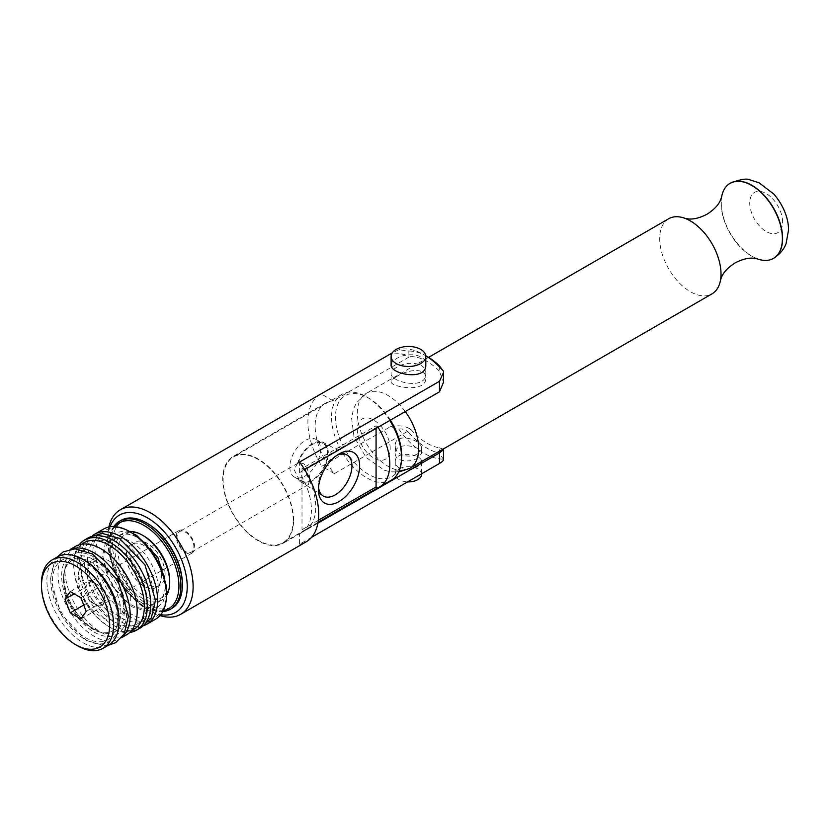<?xml version="1.0" encoding="UTF-8"?>
<svg xmlns="http://www.w3.org/2000/svg" width="830" height="830" viewBox="0 0 830 830"><rect width="100%" height="100%" fill="white"/><g stroke="black" fill="none" stroke-linecap="round" stroke-linejoin="round"><path stroke-width="0.62" stroke-dasharray="4.15 3.11" d="M83.747 605.06L89.899 601.511L100.523 607.643L103.179 603.866A13.01 7.512 -120 0 0 104.404 599.26A13.01 7.512 -120 0 0 103.179 593.242A13.01 7.512 -120 0 0 95.211 583.334A13.01 7.512 -120 0 0 88.706 582.691A13.01 7.512 -120 0 0 87.243 584.05A13.01 7.512 -120 0 0 87.243 594.664L89.899 601.511M84.587 587.827L87.243 594.664A13.01 7.512 -120 0 0 95.211 604.572A13.01 7.512 -120 0 0 101.717 605.215A13.01 7.512 -120 0 0 103.179 603.866L105.835 600.09L100.523 586.395L89.899 580.274L84.587 587.827L74.171 593.844M80.904 618.962L100.523 607.643M70.28 591.593L89.899 580.274M80.904 597.725L100.523 586.395M86.206 611.409L105.835 600.09M194.666 547.157A13.01 7.512 -120 0 0 188.981 534.064A13.01 7.512 -120 0 0 178.958 530.588A13.01 7.512 -120 0 0 178.958 545.601A13.01 7.512 -120 0 0 191.969 553.112A13.01 7.512 -120 0 0 194.666 547.157M177.081 537A11.859 6.848 -120 0 0 182.258 548.941A11.859 6.848 -120 0 0 191.398 552.116A11.859 6.848 -120 0 0 191.606 538.795A11.859 6.848 -120 0 0 179.975 531.356A11.859 6.848 -120 0 0 179.529 531.574A11.859 6.848 -120 0 0 177.081 537M297.524 463.482L294.017 469.49L298.281 477.686L297.524 478.122L308.397 484.564L309.673 479.823L309.351 475.455L306.561 466.585L303.749 463.711L300.284 462.829L297.524 463.482A22.68 13.093 120 0 1 323.347 442.514L346.784 454.871M298.281 463.057A21.715 12.533 -60 0 1 323.119 443.49A21.715 12.533 -60 0 1 323.119 468.566A21.715 12.533 -60 0 1 301.404 481.099A21.715 12.533 -60 0 1 298.281 477.686M289.846 467.083A21.715 12.533 120 0 0 294.339 477.022A21.715 12.533 120 0 0 316.054 464.489A21.715 12.533 120 0 0 316.054 439.412A21.715 12.533 120 0 0 299.319 445.233A21.715 12.533 120 0 0 289.846 467.083M297.524 478.122A22.68 13.093 120 0 0 300.668 481.794A22.68 13.093 120 0 0 323.607 468.846A22.68 13.093 120 0 0 323.347 442.514M337.022 455.255A23.697 13.685 120 0 0 335.196 456.189A23.697 13.685 120 0 0 318.44 485.218A23.697 13.685 120 0 0 318.544 487.262M318.44 485.218L318.44 489.659M318.336 520.296L302.006 529.727L303.635 530.661A49.53 28.594 -120 0 0 305.482 529.748A49.53 28.594 -120 0 0 315.742 507.068A49.53 28.594 -120 0 0 303.635 469.49L302.006 468.556L376.073 425.79L376.073 428.405M302.006 468.556L302.006 529.727M318.046 522.34L303.635 530.661M303.635 469.49L377.702 426.734A49.53 28.594 60 0 1 378.034 427.263M376.073 425.79L377.702 426.734M389.83 420.499A49.53 28.594 -120 0 0 366.559 396.854A49.53 28.594 -120 0 0 341.794 394.395A49.53 28.594 -120 0 0 341.794 451.593A49.53 28.594 -120 0 0 391.324 480.186M293.177 520.099A49.53 28.594 -120 0 0 271.555 470.257A49.53 28.594 -120 0 0 233.396 456.988A49.53 28.594 -120 0 0 233.396 514.175A49.53 28.594 -120 0 0 282.926 542.768A49.53 28.594 -120 0 0 293.177 520.099M390.401 420.167A46.75 26.996 -120 0 0 368.52 397.985A46.75 26.996 -120 0 0 335.465 417.075A46.75 26.996 -120 0 0 368.52 474.335A46.75 26.996 -120 0 0 401.585 455.245M41.5 583.334A50.983 29.434 -120 0 0 77.553 645.782M57.457 556.878A50.983 29.434 -120 0 0 57.457 615.756A50.983 29.434 -120 0 0 108.44 645.19M84.909 560.541A48.213 27.836 -120 0 0 50.817 580.222A48.213 27.836 -120 0 0 84.909 639.266A48.213 27.836 -120 0 0 119.001 619.585M117.372 618.64A45.909 26.508 60 0 1 68.683 622.988A45.909 26.508 60 0 1 68.683 558.071A45.909 26.508 60 0 1 117.372 618.64M293.571 520.327A50.08 28.915 -120 0 0 271.711 469.925A50.08 28.915 -120 0 0 233.116 456.5A50.08 28.915 -120 0 0 233.116 514.341A50.08 28.915 -120 0 0 283.196 543.256A50.08 28.915 -120 0 0 293.571 520.327M378.293 427.077L378.335 427.097A50.08 28.915 -120 0 0 378.293 427.077L304.226 469.842A50.08 28.915 60 0 1 304.268 469.894L299.557 472.612A50.08 28.915 60 0 1 311.426 510.014A50.08 28.915 60 0 1 301.051 532.943A50.08 28.915 60 0 1 299.557 533.711L317.911 523.108M439.298 365.74L439.298 371.01L443.531 382.205M439.298 371.01A50.08 28.915 -120 0 0 409.73 356.682L408.858 356.184L408.858 351.059L398.794 349.772L392.237 352.916M320.39 394.26A60.351 34.839 -120 0 0 321.801 466.315L390.546 426.63L398.794 429.058C402.716 428.612 406.067 429.795 408.858 432.586L408.858 428.228L410.943 429.432L334.428 473.608A50.08 28.915 60 0 1 325.526 403.152A50.08 28.915 60 0 1 333.214 400.859L409.73 356.682M410.943 429.432A50.08 28.915 -120 0 0 439.298 447.785L439.298 453.056L443.531 459.478M443.147 449.082L439.298 447.785M396.19 367.669C392.87 369.568 391.179 371.498 391.106 373.459C390.059 382.122 426.848 390.66 425.79 373.459C426.568 361.756 406.129 360.687 396.19 367.669M417.77 457.942C410.207 463.119 394.675 461.605 395.267 453.284C394.468 441.031 422.429 445.897 421.63 453.284L417.77 457.942M396.19 376.893C406.171 369.796 426.112 366.798 425.79 377.94C426.755 393.742 389.415 386.822 391.106 381.51C391.138 380.316 392.829 378.771 396.19 376.893M417.77 453.564L421.63 448.47C422.2 439.817 394.561 431.247 395.267 445.803C394.458 455.297 410.03 458.959 417.77 453.564M668.679 218.747A43.357 25.035 -120 0 0 668.679 268.816A43.357 25.035 -120 0 0 712.036 293.841M721.592 197.032A43.357 25.035 -120 0 0 757.302 258.877M317.9 523.159L304.268 531.034M311.603 537.301L299.557 544.262L299.557 533.711M94.112 557.106A45.909 26.508 -120 0 0 61.648 575.854A45.909 26.508 -120 0 0 94.112 632.076A45.909 26.508 -120 0 0 126.565 613.328A45.909 26.508 -120 0 0 94.112 557.106M424.151 354.773L425.738 355.686A60.351 34.839 -120 0 0 424.151 354.773A60.351 34.839 -120 0 0 398.794 349.772M427.087 356.464A56.191 32.443 -120 0 0 408.858 351.059M387.226 355.686A17.347 10.012 180 0 1 408.858 356.184M108.855 527.029A60.351 34.839 -120 0 0 107.765 537.425A60.351 34.839 -120 0 0 150.438 611.347A60.351 34.839 -120 0 0 159.993 615.611M398.794 429.058A60.351 34.839 -120 0 0 443.479 459.135M299.557 544.262A60.351 34.839 -120 0 0 306.187 541.834M391.106 364.858C391.179 362.762 392.87 360.749 396.19 358.83C406.129 351.972 426.568 353.694 425.79 364.858M417.77 466.574L421.63 461.791C422.429 453.989 394.468 449.964 395.267 461.791C394.675 469.801 410.207 471.689 417.77 466.574M421.63 474.283A13.176 7.605 0 0 0 408.453 466.668A13.176 7.605 0 0 0 395.267 474.283A13.176 7.605 0 0 0 399.126 479.657A13.176 7.605 0 0 0 407.613 481.877M408.858 428.228A17.347 10.012 0 0 0 390.546 426.63M408.858 432.586A56.191 32.443 -120 0 0 439.298 453.056M334.428 473.608L321.801 466.315M333.214 400.859L321.106 393.866M299.557 472.612L299.557 462.061M110.058 526.811A56.191 32.443 -120 0 0 107.765 540.828A56.191 32.443 -120 0 0 147.501 609.645A56.191 32.443 -120 0 0 160.781 614.677M165.108 573.935A24.9 14.38 -120 0 0 154.235 548.869A24.9 14.38 -120 0 0 135.051 542.198A24.9 14.38 -120 0 0 135.051 570.957A24.9 14.38 -120 0 0 159.951 585.337A24.9 14.38 -120 0 0 165.108 573.935M165.014 573.987A24.9 14.38 -120 0 0 154.141 548.931A24.9 14.38 -120 0 0 134.948 542.26A24.9 14.38 -120 0 0 134.948 571.009A24.9 14.38 -120 0 0 159.848 585.389A24.9 14.38 -120 0 0 165.014 573.987M147.398 523.44A49.458 28.552 -120 0 0 112.424 543.629A49.458 28.552 -120 0 0 147.398 604.209A49.458 28.552 -120 0 0 182.372 584.019M120.993 520.358A50.848 29.361 -120 0 0 120.993 579.07A50.848 29.361 -120 0 0 171.841 608.421M113.752 526.583A50.848 29.361 -120 0 0 108.989 544.48A50.848 29.361 -120 0 0 144.949 606.751A50.848 29.361 -120 0 0 162.825 611.586M114.841 526.635A49.458 28.552 -120 0 0 108.989 545.611A49.458 28.552 -120 0 0 143.964 606.191A49.458 28.552 -120 0 0 163.323 610.61M161.58 575.968A24.9 14.38 -120 0 0 150.707 550.913A24.9 14.38 -120 0 0 131.514 544.241A24.9 14.38 -120 0 0 131.514 572.99A24.9 14.38 -120 0 0 156.413 587.37A24.9 14.38 -120 0 0 161.58 575.968M161.476 576.03A24.9 14.38 -120 0 0 150.603 550.964A24.9 14.38 -120 0 0 131.42 544.293A24.9 14.38 -120 0 0 131.42 573.053A24.9 14.38 -120 0 0 156.32 587.433A24.9 14.38 -120 0 0 161.476 576.03M143.87 536.014A36.562 21.103 -120 0 0 118.016 550.933A36.562 21.103 -120 0 0 143.87 595.712A36.562 21.103 -120 0 0 169.714 580.782M129.407 531.459A38.637 22.306 -120 0 0 123.079 533.254A38.637 22.306 -120 0 0 123.079 577.867A38.637 22.306 -120 0 0 161.715 600.173A38.637 22.306 -120 0 0 166.436 595.587M165.305 585.036A38.637 22.306 -120 0 0 148.435 546.15A38.637 22.306 -120 0 0 118.659 535.796A38.637 22.306 -120 0 0 118.659 580.409A38.637 22.306 -120 0 0 157.306 602.725A38.637 22.306 -120 0 0 165.305 585.036M165.201 584.974A38.502 22.223 -120 0 0 124.376 534.178A38.502 22.223 -120 0 0 124.376 588.626A38.502 22.223 -120 0 0 165.201 584.974M158.343 588.937A38.502 22.223 60 0 1 117.507 592.589A38.502 22.223 60 0 1 117.507 538.141A38.502 22.223 60 0 1 158.343 588.937M131.119 532.445A49.945 28.832 -120 0 0 95.803 552.832A49.945 28.832 -120 0 0 131.119 614.003A49.945 28.832 -120 0 0 166.436 593.616M103.636 529.021A52.031 30.036 -120 0 0 103.636 589.092A52.031 30.036 -120 0 0 155.656 619.128M92.69 535.547A52.031 30.036 -120 0 0 94.807 594.187A52.031 30.036 -120 0 0 144.524 625.343M154.069 598.368A47.03 27.151 -120 0 0 104.186 536.315A47.03 27.151 -120 0 0 104.186 602.829A47.03 27.151 -120 0 0 154.069 598.368M147.201 602.341A47.03 27.151 60 0 1 97.318 606.792A47.03 27.151 60 0 1 97.318 540.278A47.03 27.151 60 0 1 147.201 602.341M87.939 538.079A52.031 30.036 -120 0 0 87.939 598.15A52.031 30.036 -120 0 0 139.959 628.196M79.172 544.791A52.031 30.036 -120 0 0 73.725 563.881A52.031 30.036 -120 0 0 110.515 627.594A52.031 30.036 -120 0 0 129.77 632.429M81.942 544.169A49.945 28.832 -120 0 0 73.725 565.583A49.945 28.832 -120 0 0 109.041 626.743A49.945 28.832 -120 0 0 131.69 630.333M130.735 598.492A30.669 17.71 -120 0 0 118.327 568.695A30.669 17.71 -120 0 0 95.305 558.652A30.669 17.71 -120 0 0 93.707 594.82A30.669 17.71 -120 0 0 125.828 611.523A30.669 17.71 -120 0 0 130.735 598.492M123.878 603.742A32.256 18.623 -120 0 0 110.836 572.41A32.256 18.623 -120 0 0 86.631 561.848A32.256 18.623 -120 0 0 84.94 599.883A32.256 18.623 -120 0 0 118.721 617.437A32.256 18.623 -120 0 0 123.878 603.742M75.54 546.358A51.055 29.475 -120 0 0 75.54 605.309A51.055 29.475 -120 0 0 126.596 634.784M71.339 549.097A51.055 29.475 -120 0 0 68.579 550.373A51.055 29.475 -120 0 0 68.579 609.334A51.055 29.475 -120 0 0 119.634 638.81A51.055 29.475 -120 0 0 122.124 637.056M124.178 611.949A42.527 24.547 -120 0 0 98.116 562.491A42.527 24.547 -120 0 0 65.103 568.675A42.527 24.547 -120 0 0 72.843 606.865A42.527 24.547 -120 0 0 102.049 632.668A42.527 24.547 -120 0 0 124.178 611.949M120.838 612.291A40.577 23.427 -120 0 0 95.969 565.095A40.577 23.427 -120 0 0 64.47 570.988A40.577 23.427 -120 0 0 71.857 607.436A40.577 23.427 -120 0 0 99.725 632.055A40.577 23.427 -120 0 0 120.838 612.291M405.268 411.587A43.357 25.035 -120 0 0 366.321 393.316A43.357 25.035 -120 0 0 366.321 443.376A43.357 25.035 -120 0 0 409.667 468.411M730.172 183.254A43.357 25.035 -120 0 0 730.276 233.251A43.357 25.035 -120 0 0 773.529 258.338M390.204 448.563A23.24 13.415 -120 0 0 365.553 417.905A23.24 13.415 -120 0 0 365.553 450.763A23.24 13.415 -120 0 0 390.204 448.563M782.607 222.015A23.24 13.415 -120 0 0 757.956 191.346A23.24 13.415 -120 0 0 757.956 224.214A23.24 13.415 -120 0 0 782.607 222.015M178.958 530.588L88.706 582.691M191.969 553.112L101.717 605.215M297.659 463.368L179.529 531.574M308.397 484.564L191.398 552.116M294.339 477.022L301.404 481.099M316.054 439.412L323.119 443.49M300.668 481.794L323.088 495.904M335.196 456.189L339.045 453.969M341.794 394.395L233.396 456.988M305.482 529.748L282.926 542.768M368.52 397.985L366.559 396.854M325.526 403.152L233.116 456.5M301.051 532.943L283.196 543.256M425.79 377.94L425.79 373.459M391.106 381.51L391.106 373.459M395.267 445.803L395.267 453.284M421.63 448.47L421.63 453.284M428.591 357.367L366.321 393.316L356.433 402.903L353.622 408.651L351.578 418.092L353.964 436.466L365.968 457.372L384.446 470.268L390.318 471.782L398.649 472.011M108.232 645.315L104.3 645.657L86.247 640.355L60.881 613.671L50.547 578.873L54.77 560.582L57.249 557.003M395.267 461.791L395.267 474.283M421.63 461.791L421.63 473.785M147.501 609.645L150.438 611.347M107.765 540.828L107.765 537.425M143.964 606.191L144.949 606.751M108.989 545.611L108.989 544.48M123.079 533.254L118.659 535.796M161.715 600.173L157.306 602.725M166.384 591.354L163.095 601.802L156.133 608.836L146.505 611.243L132.115 606.875L111.054 584.714L102.474 555.83L105.939 540.797L112.88 533.69L122.467 531.241L133.049 533.617M142.075 626.754L132.52 628.943L114.945 623.755L89.609 597.081L81.817 578.863L79.275 560.987L83.623 544.044L90.231 536.968M109.041 626.743L110.515 627.594M73.725 565.583L73.725 563.881M95.305 558.652L86.631 561.848M125.828 611.523L118.721 617.437M70.592 549.221L68.579 550.373M121.647 637.648L119.634 638.81M65.103 568.675L64.47 570.988C61.98 581.187 64.657 593.45 72.511 607.809L86.279 624.482L99.725 632.055L102.049 632.668"/><path stroke-width="1.25" d="M64.968 599.146L70.28 591.593L80.904 597.725L86.206 611.409L80.904 618.962L70.28 612.841L64.968 599.146L74.171 593.844M70.28 612.841L83.747 605.06M318.544 487.262A23.697 13.685 120 0 0 323.088 495.904A23.697 13.685 120 0 0 341.441 489.897A23.697 13.685 120 0 0 351.951 465.869A23.697 13.685 120 0 0 346.784 454.871A23.697 13.685 120 0 0 337.022 455.255M318.44 489.659A29.133 16.818 -60 0 1 339.045 453.969A29.133 16.818 -60 0 1 359.639 465.869A29.133 16.818 -60 0 1 339.045 501.548A29.133 16.818 -60 0 1 318.44 489.659M376.073 428.405L376.073 486.961L318.336 520.296M378.034 427.263A49.53 28.594 60 0 1 389.81 464.312A49.53 28.594 60 0 1 379.549 486.982A49.53 28.594 60 0 1 377.702 487.905L318.046 522.34M377.702 487.905L376.073 486.961M379.549 486.982L391.324 480.186A49.53 28.594 -120 0 0 401.585 457.517A49.53 28.594 -120 0 0 389.83 420.499M390.401 420.167A46.75 26.996 -120 0 1 401.585 455.245L401.585 457.517M109.685 624.959A48.213 27.836 -120 0 0 75.592 565.915A48.213 27.836 -120 0 0 41.5 585.596A48.213 27.836 -120 0 0 75.592 644.651A48.213 27.836 -120 0 0 109.685 624.959M75.592 644.651L77.553 645.782A50.983 29.434 -120 0 0 103.044 648.303A50.983 29.434 -120 0 0 113.606 624.959A50.983 29.434 -120 0 0 91.352 573.654A50.983 29.434 -120 0 0 52.062 559.991A50.983 29.434 -120 0 0 41.5 583.334L41.5 585.596M103.044 648.303L108.44 645.19A50.983 29.434 -120 0 0 119.001 621.846A50.983 29.434 -120 0 0 82.948 559.399A50.983 29.434 -120 0 0 57.457 556.878L52.062 559.991M82.948 559.399L84.909 560.541A48.213 27.836 -120 0 1 119.001 619.585L119.001 621.846M378.335 427.139A50.08 28.915 -120 0 0 378.314 427.108L439.475 391.833L439.475 381.281L443.531 372.421L443.479 371.28L439.298 365.74A56.191 32.443 -120 0 0 427.087 356.464L425.738 355.686A60.351 34.839 -120 0 1 443.479 371.28M443.531 372.421L443.531 382.205L439.475 391.833M317.911 523.108L378.293 488.248A50.08 28.915 -120 0 0 378.335 488.227L439.475 452.931L443.531 449.694L443.147 449.082M398.649 472.011L409.667 468.411L712.036 293.841A43.357 25.035 -120 0 0 720.502 280.115A43.357 25.035 -120 0 0 721.011 273.993A43.357 25.035 -120 0 0 684.802 218.28A43.357 25.035 -120 0 0 668.679 218.747L428.591 357.367M720.502 280.115L721.561 277.116C723.656 272.095 728.18 267.353 735.141 262.882C742.497 259.116 748.847 257.591 754.211 258.286L757.302 258.877A43.357 25.035 -120 0 0 773.425 258.4A43.357 25.035 -120 0 0 782.4 238.552A43.357 25.035 -120 0 0 763.476 194.925A43.357 25.035 -120 0 0 730.068 183.306A43.357 25.035 -120 0 0 721.592 197.032L720.554 199.999C718.49 204.989 713.987 209.731 707.046 214.223C699.69 218.01 693.32 219.556 687.925 218.871L684.802 218.28M304.683 469.624L378.335 427.097M317.9 523.159L378.293 488.248M443.479 459.135C443.822 460.204 442.483 461.656 439.475 463.482L311.603 537.301M439.475 463.482L439.475 452.931M392.237 352.916L321.106 393.866A60.351 34.839 -120 0 0 320.39 394.26L120.267 509.807A60.351 34.839 -120 0 0 108.855 527.029M159.993 615.611A60.351 34.839 -120 0 0 180.618 614.335A60.351 34.839 -120 0 0 193.12 586.706A60.351 34.839 -120 0 0 166.768 525.971A60.351 34.839 -120 0 0 120.267 509.807M180.618 614.335L306.187 541.834A60.351 34.839 -120 0 0 318.689 514.206A60.351 34.839 -120 0 0 299.557 462.061L439.475 381.281M425.79 356.464L425.79 364.858C426.848 381.292 390.048 374.278 391.106 364.858L391.106 356.464A17.347 10.012 180 0 1 396.19 349.389A17.347 10.012 180 0 1 415.083 347.22A17.347 10.012 180 0 1 425.79 356.464A17.347 10.012 180 0 1 415.083 365.719A17.347 10.012 180 0 1 396.19 363.55A17.347 10.012 180 0 1 391.106 356.464M407.613 481.877A13.176 7.605 0 0 0 417.77 479.657A13.176 7.605 0 0 0 421.63 474.283L421.63 473.785M160.781 614.677A56.191 32.443 -120 0 0 187.227 586.706A56.191 32.443 -120 0 0 154.235 522.444A56.191 32.443 -120 0 0 110.058 526.811M162.825 611.586A50.848 29.361 -120 0 0 170.368 609.272L171.841 608.421A50.848 29.361 -120 0 0 182.372 585.15L182.372 584.019A49.458 28.552 -120 0 0 147.398 523.44L146.422 522.869A50.848 29.361 -120 0 0 120.993 520.358L119.52 521.199A50.848 29.361 -120 0 0 113.752 526.583M182.372 585.15A50.848 29.361 -120 0 0 146.422 522.869M170.368 609.272A50.848 29.361 -120 0 0 180.899 586.001A50.848 29.361 -120 0 0 158.706 534.821A50.848 29.361 -120 0 0 119.52 521.199M163.323 610.61A49.458 28.552 -120 0 0 178.938 586.001A49.458 28.552 -120 0 0 154.079 532.985A49.458 28.552 -120 0 0 114.841 526.635M166.436 595.587A38.637 22.306 -120 0 0 169.714 582.484L169.714 580.782A36.562 21.103 -120 0 0 143.87 536.014L142.397 535.163A38.637 22.306 -120 0 0 129.407 531.459M169.714 582.484A38.637 22.306 -120 0 0 142.397 535.163M144.524 625.343A52.031 30.036 -120 0 0 146.827 624.233L155.656 619.128A52.031 30.036 -120 0 0 166.436 595.317L166.436 593.616A49.945 28.832 -120 0 0 131.119 532.445L129.646 531.594A52.031 30.036 -120 0 0 103.636 529.021L94.807 534.115A52.031 30.036 -120 0 0 92.69 535.547M166.436 595.317A52.031 30.036 -120 0 0 129.646 531.594M146.827 624.233A52.031 30.036 -120 0 0 157.607 600.412A52.031 30.036 -120 0 0 134.896 548.049A52.031 30.036 -120 0 0 94.807 534.115M129.77 632.429A52.031 30.036 -120 0 0 136.525 630.178L139.959 628.196A52.031 30.036 -120 0 0 150.738 604.375A52.031 30.036 -120 0 0 128.028 552.023A52.031 30.036 -120 0 0 87.939 538.079L84.504 540.06A52.031 30.036 -120 0 0 79.172 544.791M136.525 630.178A52.031 30.036 -120 0 0 147.304 606.357A52.031 30.036 -120 0 0 124.593 554.004A52.031 30.036 -120 0 0 84.504 540.06M131.69 630.333A49.945 28.832 -120 0 0 144.358 606.357A49.945 28.832 -120 0 0 121.087 554.585A49.945 28.832 -120 0 0 81.942 544.169M121.647 637.648L126.596 634.784A51.055 29.475 -120 0 0 137.178 611.409A51.055 29.475 -120 0 0 114.893 560.032A51.055 29.475 -120 0 0 75.54 546.358L70.592 549.221M122.124 637.056A51.055 29.475 -120 0 0 130.206 615.435A51.055 29.475 -120 0 0 109.622 565.904A51.055 29.475 -120 0 0 71.339 549.097M409.667 468.411A43.357 25.035 -120 0 0 418.652 448.563A43.357 25.035 -120 0 0 405.268 411.587M773.529 258.338A43.357 25.035 -120 0 0 773.633 258.286A43.357 25.035 -120 0 0 782.607 238.438A43.357 25.035 -120 0 0 763.683 194.801A43.357 25.035 -120 0 0 730.276 183.191A43.357 25.035 -120 0 0 730.172 183.254M773.425 258.4L773.633 258.286C782.586 252.6 785.222 245.888 786.083 243.584L788.5 230.221C788.791 221.776 785.419 207.562 773.819 194.064L759.097 182.808L749.905 179.861C746.803 178.211 740.267 179.322 730.276 183.191L730.068 183.306M57.249 557.003L63.308 551.846L75.105 548.838L92.452 553.952L117.922 580.44L128.474 615.985L124.168 634.037L115.598 642.7L108.232 645.315M443.531 459.478L443.531 449.694M133.049 533.617L136.722 535.454L157.856 557.449L166.633 586.955L166.384 591.354M90.231 536.968L102.1 533.368L119.499 538.369L144.928 564.846L155.49 600.349L151.319 617.945L142.075 626.754"/></g></svg>
